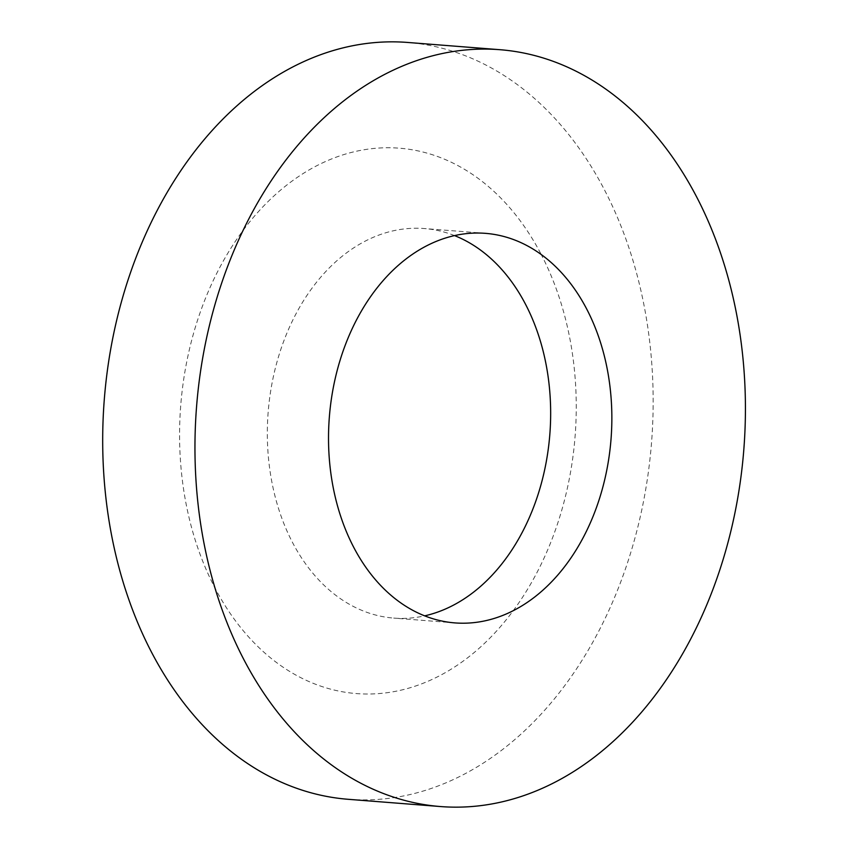 <?xml version="1.0" encoding="UTF-8"?>
<svg xmlns="http://www.w3.org/2000/svg" width="849" height="849" viewBox="0 0 849 849"><rect width="100%" height="100%" fill="white"/><g stroke="black" fill="none" stroke-linecap="round" stroke-linejoin="round"><path stroke-width="0.64" stroke-dasharray="4.25 3.18" d="M454.523 235.597A195.376 141.274 94.5 0 0 424.288 228.54A195.376 141.274 94.5 0 0 268.157 412.264A195.376 141.274 94.5 0 0 393.703 618.093A195.376 141.274 94.5 0 0 424.67 615.843M540.696 253.501A273.527 197.775 94.5 0 0 198.401 317.643A273.527 197.775 94.5 0 0 394.679 691.489A273.527 197.775 94.5 0 0 540.696 253.501M348.217 799.302A379.588 274.471 94.5 0 0 614.644 597.24A379.588 274.471 94.5 0 0 603.809 188.605A379.588 274.471 94.5 0 0 407.637 42.45M485.479 233.348L424.288 228.54M454.894 622.901L393.703 618.093"/><path stroke-width="1.27" d="M424.67 615.843A195.376 141.274 94.5 0 0 525.266 303.762A195.376 141.274 94.5 0 0 454.523 235.597M586.457 308.569A195.376 141.274 94.5 0 0 485.479 233.348A195.376 141.274 94.5 0 0 329.348 417.061A195.376 141.274 94.5 0 0 454.894 622.901A195.376 141.274 94.5 0 0 592.029 518.898A195.376 141.274 94.5 0 0 586.457 308.569M696.074 195.843A379.588 274.471 94.5 0 0 499.902 49.698A379.588 274.471 94.5 0 0 196.565 406.639A379.588 274.471 94.5 0 0 440.472 806.55A379.588 274.471 94.5 0 0 706.909 604.477A379.588 274.471 94.5 0 0 696.074 195.843M499.902 49.698L407.637 42.45A379.588 274.471 94.5 0 0 104.3 399.391A379.588 274.471 94.5 0 0 348.217 799.302L440.472 806.55"/></g></svg>
